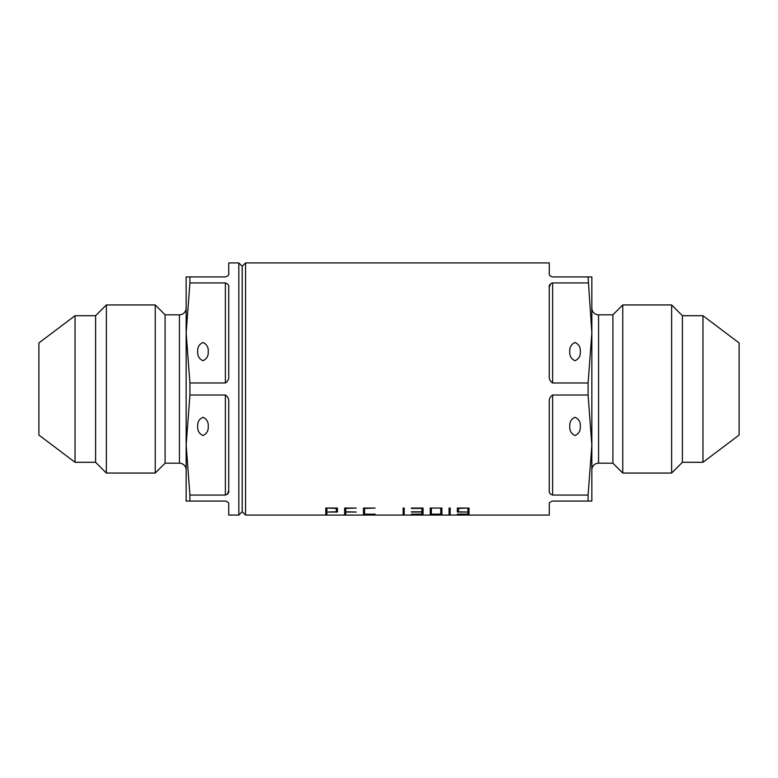 <?xml version="1.0" encoding="UTF-8"?>
<svg xmlns="http://www.w3.org/2000/svg" width="778" height="778" viewBox="0 0 778 778"><rect width="100%" height="100%" fill="white"/><g stroke="black" fill="none" stroke-linecap="round" stroke-linejoin="round"><path stroke-width="1.17" d="M569.768 351.598C569.467 347.28 571.217 344.246 575.03 342.476C578.842 344.246 580.602 347.28 580.3 351.598C580.602 355.906 578.842 358.95 575.03 360.72C571.217 358.95 569.467 355.906 569.768 351.598M569.768 426.402C569.467 430.72 571.217 433.754 575.03 435.524C578.842 433.754 580.602 430.72 580.3 426.402C580.602 422.094 578.842 419.05 575.03 417.28C571.217 419.05 569.467 422.094 569.768 426.402M197.7 351.598C197.398 347.28 199.158 344.246 202.97 342.476C206.783 344.246 208.533 347.28 208.232 351.598C208.533 355.906 206.783 358.95 202.97 360.72C199.158 358.95 197.398 355.906 197.7 351.598M197.7 426.402C197.398 430.72 199.158 433.754 202.97 435.524C206.783 433.754 208.533 430.72 208.232 426.402C208.533 422.094 206.783 419.05 202.97 417.28C199.158 419.05 197.398 422.094 197.7 426.402M591.844 469.912A6.72 6.72 0 0 1 598.564 463.192L598.564 314.808A6.72 6.72 0 0 1 591.844 308.088M598.564 463.192L612.908 463.192L612.908 314.808L598.564 314.808M612.908 463.192L622.77 473.053L622.77 304.947L612.908 314.808M702.962 462.288L702.962 315.712L739.1 342.942L739.1 435.058L702.962 462.288L682.394 462.288L671.638 473.053L671.638 304.947L622.77 304.947M671.638 473.053L622.77 473.053M682.394 462.288L682.394 315.712L671.638 304.947M702.962 315.712L682.394 315.712M38.9 435.058L38.9 342.942L75.038 315.712L75.038 462.288L38.9 435.058M75.038 462.288L95.606 462.288L95.606 315.712L75.038 315.712M95.606 462.288L106.362 473.053L106.362 304.947L95.606 315.712M186.156 469.912A6.72 6.72 0 0 0 179.436 463.192L165.092 463.192L155.23 473.053L155.23 304.947L106.362 304.947M155.23 473.053L106.362 473.053M165.092 463.192L165.092 314.808L155.23 304.947M179.436 463.192L179.436 314.808L165.092 314.808M189.91 282.949L186.156 332.965L189.91 382.99L225.377 382.99L225.377 282.949L189.91 282.949L189.91 276.929L225.377 276.929C228.003 276.122 229.131 275.004 228.742 273.574L228.742 262.925L238.827 262.925L242.191 266.29L245.556 262.925L245.556 515.075L242.191 511.71L242.191 266.29M189.91 395.01L186.156 445.035L189.91 495.051L225.377 495.051L225.377 395.01L189.91 395.01L189.91 382.99M179.436 314.808A6.72 6.72 0 0 0 186.156 308.088M242.191 511.71L238.827 515.075L238.827 262.925M404.239 514.268L404.239 508.053L403.121 508.053L403.121 514.268L404.239 514.268M457.357 514.141L467.899 514.141L467.899 512.041L457.357 512.041L457.357 508.053L469.017 508.053L469.017 514.268L457.357 514.268M326.916 514.268L326.916 512.041L337.448 512.041L337.448 508.053L325.797 508.053L325.797 514.268L326.916 514.268M345.743 514.268L345.743 512.041L356.275 512.041L345.743 511.798L345.743 508.423L356.275 508.053L344.625 508.053L344.625 514.268L345.743 514.268M375.103 514.268L364.571 514.141L364.571 508.423L375.103 508.053L363.452 508.053L363.452 514.268L375.103 514.141M411.416 511.798L421.948 511.798L421.948 508.423L411.416 508.423M411.416 514.268L423.067 514.268L423.067 508.053L411.416 508.053M411.416 512.041L421.948 512.041L421.948 514.141L411.416 514.141M430.244 514.268L430.244 508.053L441.894 508.053L441.894 514.268L430.244 514.268M450.19 514.268L450.19 508.053L449.071 508.053L449.071 514.268L450.19 514.268M245.556 262.925L549.258 262.925L549.258 273.574C548.869 275.004 549.997 276.122 552.623 276.929L588.09 276.929L591.844 332.965L588.09 382.99L552.623 382.99C549.997 381.259 548.869 378.662 549.258 375.2L549.258 287.374C548.879 285.332 549.997 283.853 552.623 282.949L588.09 282.949M549.258 504.426C548.879 502.996 549.997 501.878 552.623 501.071C549.997 501.878 548.869 502.996 549.258 504.426L549.258 515.075L245.556 515.075M552.623 501.071L588.09 501.071L588.09 495.051L552.623 495.051C549.997 494.137 548.869 492.669 549.258 490.626L549.258 402.8C548.879 399.328 549.997 396.731 552.623 395.01L588.09 395.01L588.09 382.99M228.742 273.574C229.121 275.004 228.003 276.122 225.377 276.929M225.377 282.949C228.003 283.863 229.131 285.332 228.742 287.374L228.742 375.2C229.121 378.672 228.003 381.269 225.377 382.99M225.377 395.01C228.003 396.741 229.131 399.338 228.742 402.8L228.742 490.626C229.121 492.669 228.003 494.147 225.377 495.051M238.827 515.075L228.742 515.075L228.742 504.426C229.131 502.996 228.003 501.878 225.377 501.071L189.91 501.071L189.91 495.051M588.09 395.01L591.844 445.035L591.844 276.929L588.09 276.929M227.351 494.283L228.742 490.626M189.91 501.071L186.156 501.071L186.156 276.929L189.91 276.929M550.649 283.717L549.258 287.374M591.844 445.055L588.09 495.051M588.09 501.071L591.844 501.071L591.844 445.035M403.121 508.053L403.121 513.159L404.239 513.159L404.239 508.053M458.485 510.952L457.357 510.952L457.357 508.053M458.485 508.053L458.485 511.798L467.899 512.041M467.899 513.159L469.017 513.159L469.017 508.053M467.899 508.053L458.485 508.423M467.899 511.798L467.899 508.423M325.797 508.053L325.797 513.159L326.916 513.159M336.329 508.053L336.329 511.798L326.916 512.041M336.329 510.952L337.448 510.952L337.448 508.053M326.916 508.053L336.329 508.423M326.916 511.798L326.916 508.423M344.625 508.053L344.625 513.159L345.743 513.159M363.452 508.053L363.452 513.159L364.571 513.159M421.948 513.159L423.067 513.159L423.067 508.053M431.362 513.159L430.244 513.159L430.244 508.053M440.776 513.159L441.894 513.159L441.894 508.053M440.776 508.053L431.362 508.053M440.776 508.423L440.776 514.141L431.362 514.141L431.362 508.423M449.071 508.053L449.071 513.159L450.19 513.159L450.19 508.053M552.623 282.949L552.623 382.99M552.623 395.01L552.623 495.051"/></g></svg>
